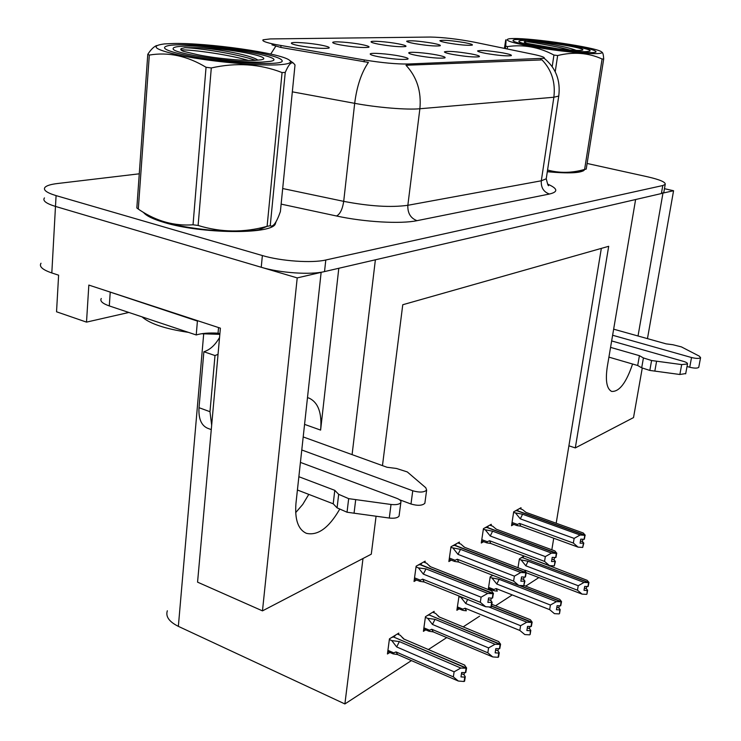 <?xml version="1.0" encoding="UTF-8"?>
<svg xmlns="http://www.w3.org/2000/svg" width="741" height="741" viewBox="0 0 741 741"><rect width="100%" height="100%" fill="white"/><g stroke="black" fill="none" stroke-linecap="round" stroke-linejoin="round"><path stroke-width="1.11" d="M338.804 268.27L320.612 430.095C322.103 413.172 318.287 402.52 309.145 398.158L307.478 397.658M378.651 44.191C391.359 46.34 400.362 47.118 405.651 46.535C406.976 45.961 404.53 45.053 398.297 43.839C387.636 41.755 370.935 40.496 371.037 41.802C371.037 42.404 373.584 43.2 378.651 44.191M452.77 54.445C465.367 56.575 474.157 57.353 479.14 56.77C480.455 56.149 477.75 55.195 471.035 53.88C456.688 51.527 447.814 50.86 444.415 51.87C444.48 52.518 447.258 53.38 452.77 54.445M414.33 43.543C426.584 45.59 435.162 46.35 440.061 45.822C441.284 45.275 438.792 44.404 432.614 43.21C418.73 40.95 410.079 40.283 406.661 41.209C406.698 41.783 409.254 42.561 414.33 43.543M447.564 42.932C459.392 44.895 467.59 45.636 472.147 45.155C473.258 44.627 470.757 43.784 464.635 42.626C451.278 40.468 443.025 39.81 439.867 40.662C439.922 41.218 442.488 41.978 447.564 42.932M340.258 44.895C353.457 47.146 362.914 47.943 368.647 47.304C370.102 46.692 367.684 45.757 361.404 44.506C350.4 42.33 332.644 41.033 332.709 42.441C332.681 43.071 335.191 43.886 340.258 44.895M298.818 45.655C312.545 48.017 322.52 48.841 328.745 48.128C330.338 47.48 327.976 46.516 321.659 45.238C310.294 42.932 291.343 41.607 291.361 43.135C291.296 43.793 293.779 44.627 298.818 45.655M378.466 56.724C392.072 59.076 401.789 59.891 407.643 59.178C409.227 58.493 406.587 57.455 399.723 56.075C388.191 53.769 370.139 52.481 370.213 54C370.204 54.714 372.955 55.621 378.466 56.724M417.035 55.538C430.123 57.779 439.357 58.576 444.748 57.928C446.184 57.279 443.507 56.279 436.718 54.936C425.566 52.75 408.606 51.5 408.726 52.898C408.754 53.574 411.524 54.454 417.035 55.538M485.948 53.426C498.1 55.464 506.492 56.214 511.123 55.686C512.309 55.103 509.586 54.176 502.954 52.907C489.18 50.657 480.724 49.999 477.584 50.925C477.667 51.546 480.464 52.379 485.948 53.426M275.884 44.599L364.285 59.947C382.05 62.837 396.667 64.189 408.143 64.013L544.246 58.27C545.07 57.363 541.347 56.038 533.094 54.306L473.971 42.098C457.53 38.995 442.979 37.309 430.317 37.05L270.252 38.93L263.12 39.792C261.656 40.95 265.917 42.552 275.884 44.599M41.005 263.25C38.903 266.519 42.506 269.752 51.814 272.957L55.482 206.424C46.035 203.497 42.357 200.663 44.46 197.912C42.357 200.663 46.035 203.497 55.482 206.424L297.215 277.903L321.14 272.364L295.974 503.232C294.64 519.506 298.123 529.537 306.404 533.325C317.713 535.91 328.735 528.009 339.452 509.623M295.668 512.642L302.717 504.464L308.784 494.386M662.723 193.142L673.569 190.733L664.455 188.696M352.086 454.631L375.381 259.804L635.611 199.533L607.268 366.841C605.267 380.652 606.722 388.84 611.631 391.424C619.291 391.933 626.275 382.801 632.573 364.016M128.869 312.461L86.512 322.122L88.837 285.081L220.392 328.17L197.56 582.148L262.471 610.871L297.215 277.903M86.512 322.122L56.538 311.785L58.613 275.18L51.814 272.957M382.467 465.617L402.761 304.736L608.694 246.299L575.303 447.916L633.518 417.591L642.252 368.12M647.458 338.637L673.569 190.733M638.02 335.997L662.945 193.197M376.076 516.245L371.287 554.185L262.471 610.871M362.997 558.51L344.889 703.95L178.359 626.358C169.124 621.755 165.447 616.558 167.336 610.769M549.164 565.994L549.248 565.513M551.832 549.785L553.731 538.225M556.185 523.239L601.331 248.383M344.889 703.95L411.422 660.602M428.391 649.542L446.749 637.575M463.181 626.877L479.603 616.169M495.534 605.795L512.235 594.912M525.693 586.14L538.855 577.563M575.303 447.916L568.903 445.813M489.217 589.929L490.246 589.28M492.728 575.294L490.19 576.85L488.254 589.549M459.04 596.023L456.873 610.278L459.114 608.87M433.948 612.742L434.143 611.344L425.454 616.697L423.407 631.341L425.742 629.878M398.593 634.565L398.797 633.101L389.442 638.853L387.441 653.979L389.868 652.451M524.044 556.019L519.395 558.881L517.996 567.717M491.079 525.619L491.274 524.304L483.428 528.676L481.289 543.014L483.632 541.671M459.207 543.44L459.401 542.069L450.991 546.756L448.87 561.548L451.306 560.159M424.982 562.576L425.177 561.15L416.127 566.189L414.043 581.472L416.581 580.018M520.83 508.984L521.025 507.724L513.689 511.809L511.54 525.712L513.791 524.424M143.485 212.417C146.283 215.89 153.294 219.271 164.53 222.578C201.413 233.841 269.715 234.526 275.161 224.366L276.069 221.679M547.303 171.736C568.56 173.653 580.879 173.107 584.279 170.106L584.547 169.494M540.81 58.835L540.643 59.956L541.921 59.789C551.656 69.867 555.639 82.353 553.86 97.247L419.878 108.751C406.883 109.992 377.262 107.565 354.68 103.332C356.838 86.252 361.413 72.609 368.397 62.401L280.82 47.452L271.956 44.84M139.262 173.811L57.289 183.546C50.805 184.333 46.72 185.583 45.025 187.306C42.922 189.965 46.609 192.734 56.084 195.615L55.482 206.424L261.24 267.269C279.894 272.975 310.775 275.031 324.521 271.586L661.38 193.558L663.816 192.391L663.945 191.632M540.643 59.956L405.994 65.264C416.887 76.99 421.518 91.486 419.878 108.751L407.846 205.294L541.31 180.795L546.237 178.794L546.441 177.414M56.084 195.615L262.37 255.552C281.089 261.175 312.026 263.296 325.799 259.998L662.778 185.537L665.205 184.407C665.826 182.193 659.925 179.646 647.495 176.784L587.113 163.465M513.578 512.531L522.581 514.226L580.12 535.002L584.779 535.298L584.084 539.346L580.768 539.133L580.083 543.181L583.806 543.125L582.463 541.652L580.462 540.921M517.487 509.697L518.005 509.882L516.857 510.521L585.075 535.113L583.297 532.992L525.915 512.346L522.498 509.586L519.571 508.53M515.81 513.337L520.33 518.867L574.136 538.401L573.349 543.051L519.617 523.442L517.422 524.424L517.005 525.591L520.71 526.147L578.054 547.127L582.704 547.423L583.399 543.394M583.806 543.125L582.704 547.423M584.779 535.298L516.644 510.642L514.976 511.095M582.861 539.272L582.463 541.652M584.223 539.096L585.186 535.048M519.617 523.442L520.71 526.147M574.136 538.401L580.12 535.002M578.054 547.127L573.349 543.051M522.581 514.226L520.33 518.867M584.881 535.234L584.084 539.346M584.39 539.161L585.075 535.113M519.284 559.557L528.037 561.243L584.047 582.435L588.678 582.639L522.238 557.538L520.71 558.075M588.678 582.639L588.002 586.529L584.677 586.409L584.001 590.299L587.224 590.494L586.946 594.087L587.622 590.216L586.307 588.678L584.408 587.956M588.576 582.713L587.9 586.603M588.965 582.435L588.187 586.4L588.965 582.435L587.122 580.305L530.436 558.427M522.414 557.602L588.863 582.509M522.442 557.417L523.554 556.732M521.451 560.372L525.851 565.809L578.23 585.733L584.047 582.435M528.037 561.243L525.851 565.809M525.258 571.191L525.147 570.209L524.684 570.468M526.258 572.747L582.037 594.106L577.471 590.207L525.147 570.209M578.23 585.733L577.471 590.207M582.037 594.106L586.557 594.365M586.677 586.529L586.307 588.678M483.317 529.407L492.617 531.186L551.508 553.082L556.352 553.388L555.657 557.565L552.212 557.352L551.526 561.521L555.407 561.446L554.083 559.881L551.925 559.075M487.55 526.379L488.078 526.582L486.846 527.268L556.676 553.184L554.916 550.933L496.192 529.167L492.774 526.249L489.782 525.137M485.614 530.26L490.255 536.002L545.32 556.602L544.542 561.4L489.542 540.717L487.309 541.717L486.874 542.884L490.764 543.477L549.452 565.596L554.287 565.892L554.972 561.734M555.407 561.446L554.287 565.892M556.352 553.388L486.624 527.388L484.855 527.879M554.472 557.491L554.083 559.881M555.806 557.288L556.787 553.11M489.542 540.717L490.764 543.477M545.32 556.602L551.508 553.082M549.452 565.596L544.542 561.4M492.617 531.186L490.255 536.002M556.463 553.314L555.657 557.565M555.982 557.352L556.676 553.184M450.88 547.497L460.504 549.359L520.793 572.497L525.832 572.802L525.147 577.119L521.553 576.896L520.877 581.203L524.924 581.12L523.618 579.443L521.293 578.545M455.474 544.264L456.011 544.468L454.696 545.209L526.184 572.58L524.461 570.181L464.329 547.201L460.921 544.098L457.864 542.931M453.242 548.405L458.012 554.379L514.384 576.146L513.606 581.092L457.308 559.242L455.03 560.261L454.594 561.428L458.67 562.039L518.746 585.418L523.776 585.714L524.461 581.416M524.924 581.12L523.776 585.714M525.832 572.802L454.455 545.339L452.584 545.867M523.998 577.044L523.618 579.443M525.295 576.813L526.295 572.506M457.308 559.242L458.67 562.039M514.384 576.146L520.793 572.497M518.746 585.418L513.606 581.092M460.504 549.359L458.012 554.379M525.953 572.728L525.147 577.119M525.489 576.887L526.184 572.58M416.025 566.93L418.452 567.902L425.992 568.893L487.735 593.402L492.978 593.708L492.302 598.163L488.56 597.941L487.884 602.396L492.117 602.285L490.838 600.497L488.328 599.488M421.018 563.466L421.573 563.688L420.156 564.475L493.358 593.467L491.681 590.901L430.104 566.569L426.723 563.262L423.593 562.03M418.452 567.902L423.361 574.127L481.085 597.181L480.316 602.294L422.666 579.147L420.342 580.175L419.897 581.342L424.176 581.991L485.411 606.629M492.117 602.285L491.44 606.722L490.94 607.046L491.616 602.609M422.666 579.147L424.158 581.991L485.651 606.731L490.94 607.046M492.978 593.708L419.897 564.623L417.915 565.198M491.209 598.098L490.838 600.497M492.459 597.839L493.487 593.384M481.085 597.181L487.735 593.402M485.651 606.731L480.316 602.294M425.992 568.893L423.361 574.127M493.108 593.624L492.302 598.163M492.672 597.922L493.358 593.467M490.088 577.535L499.119 579.305L556.417 601.627L561.224 601.822L519.108 585.436M561.224 601.822L560.548 605.832L557.093 605.712L556.426 609.723L559.77 609.908L559.52 613.613L560.187 609.611L558.89 607.981L556.852 607.185M561.113 601.896L560.437 605.906M561.539 601.599L560.752 605.684L561.539 601.599L559.705 599.339L524.082 585.51M519.765 585.473L561.428 601.673M491.653 575.952L493.145 575.461M492.311 578.397L496.822 584.038L550.406 605.036L556.417 601.627M499.119 579.305L496.822 584.038M559.094 613.909L554.407 613.641L549.646 609.639L496.127 588.567L497.294 591.114L495.007 590.873L493.469 590.54L493.951 589.493L488.588 587.372M496.127 588.567L493.951 589.493M550.406 605.036L549.646 609.639M559.251 605.842L558.89 607.981M488.865 606.925L526.814 622.181L531.695 622.449L491.515 606.203M531.806 622.366L531.14 626.506L527.546 626.395L526.879 630.526L530.352 630.711L530.13 634.518L530.806 630.396L529.519 628.664L527.323 627.775M531.695 622.449L531.019 626.59M532.149 622.134L531.362 626.349L532.149 622.134L530.343 619.735L491.811 604.304L530.25 619.698M491.552 605.981L532.029 622.218M458.846 596.755L464.422 598.182M461.143 597.681L465.774 603.545L520.599 625.71L526.814 622.181M467.608 599.469L465.774 603.545M529.685 634.833L524.813 634.574L519.839 630.452L465.089 608.213L466.348 610.779L464.005 610.547L462.375 610.186L462.866 609.139L457.373 606.907M465.089 608.213L462.866 609.139M520.599 625.71L519.839 630.452M529.871 626.525L529.519 628.664M425.353 617.373L427.714 618.355L435.013 619.328L495.025 644.262L500.221 644.438L429.058 614.928L427.251 615.586M500.221 644.438L499.554 648.708L495.812 648.607L495.155 652.867L498.767 653.053L498.1 657.304L498.582 656.961L499.249 652.71L497.989 650.867L495.618 649.876M500.101 644.531L499.434 648.792M500.583 644.188L499.795 648.542L500.583 644.188L498.526 641.502M429.271 615.011L500.462 644.272M429.308 614.771L430.234 613.752M427.714 618.355L432.475 624.459L488.588 647.912L495.025 644.262M435.013 619.328L432.475 624.459M433.207 631.878L429.03 631.249L429.53 630.211L423.898 627.84M433.235 631.888L431.79 629.276L429.53 630.211M498.1 657.304L492.728 656.924L487.828 652.812L431.79 629.276M488.588 647.912L487.828 652.812M498.767 653.053L499.249 652.71M498.322 648.736L497.989 650.867M498.813 641.623L439.172 616.947M438.968 616.855L435.652 613.446L432.707 612.233M389.349 639.539L391.776 640.585L399.353 641.586L460.782 668.039L466.209 668.206L393.369 636.908L391.443 637.621M466.209 668.206L465.552 672.615L461.643 672.522L460.985 676.922L464.755 677.107L464.098 681.498L464.616 681.127L465.274 676.737L464.051 674.764L461.476 673.652M466.07 668.299L465.413 672.708M466.598 667.937L465.802 672.439L466.598 667.937L464.385 664.983M393.601 637.01L466.46 668.03M393.628 636.741L395.101 635.843L394.647 635.648M391.776 640.585L396.676 646.939L454.103 671.818L460.782 668.039M399.353 641.586L396.676 646.939M397.546 654.553L393.193 653.886L393.703 652.858L387.923 650.339M397.611 654.553L396.009 651.913L393.703 652.858M464.098 681.498L458.29 681.035L453.362 676.885L396.009 651.913M454.103 671.818L453.362 676.885M464.755 677.107L465.274 676.737M464.366 672.661L464.051 674.764M464.876 665.196L403.993 639.094M403.604 638.937L400.316 635.306L397.306 634.009M338.674 494.33L337.081 507.854L333.209 503.797L334.784 490.338L338.674 494.33L348.668 498.647L391.026 504.473C396.185 505.01 399.455 504.371 400.835 502.565C401.409 501.055 400.084 499.656 396.861 498.369L300.42 462.403M101.267 298.493C99.757 301.031 102.434 303.514 109.297 305.931L196.226 334.96L197.412 321.085L105.287 290.472M198.125 320.872L197.412 321.085M218.549 327.568L218.049 333.172C209.073 332.672 201.802 333.265 196.226 334.96M219.892 333.783L218.049 333.172M218.039 354.346L215.001 355.541L203.877 351.753C209.935 349.872 215.168 345.111 219.558 337.47M203.877 351.753L199.014 407.689C198.403 418.535 201.228 425.371 207.471 428.205L211.278 429.623M215.001 355.541L209.981 411.709L211.667 425.26M301.772 449.982L412.756 490.774C419.471 492.663 424.102 492.441 426.64 490.097L425.788 487.745L407.281 471.924L396.454 468.469L386.987 467.256L303.199 436.94M412.756 490.774L410.986 504.01C417.683 505.927 422.305 505.677 424.852 503.287L424.973 502.352M410.986 504.01L399.538 499.74M333.209 503.797L297.41 490.005M298.864 476.713L334.784 490.338M337.081 507.854L347.038 512.226L389.284 518.042C394.425 518.58 397.685 517.922 399.066 516.069L399.204 515.032M347.038 512.226L348.668 498.647M354.05 513.244L355.699 499.666M643.429 357.949L641.687 367.814L637.695 365.508L639.418 355.671L643.429 357.949L651.589 360.524L681.683 364.591L687.5 363.97C687.704 363.118 686.37 362.256 683.489 361.376L611.658 340.934M612.622 335.247L691.538 357.533C696.271 358.653 699.282 358.69 700.578 357.644L699.272 356.125L681.451 346.908L672.939 344.741L666.131 343.861L613.65 329.171M691.538 357.533L689.732 367.249C694.456 368.379 697.457 368.407 698.754 367.332L698.809 367.082M689.732 367.249L687.037 366.48M637.695 365.508L608.917 357.134M610.565 347.381L639.418 355.671M641.687 367.814L649.82 370.426L679.858 374.492L685.721 373.566M649.82 370.426L651.589 360.524M654.822 371.121L656.6 361.228M260.304 53.074C273.633 55.834 280.858 58.289 281.988 60.447C286.878 66.468 220.985 62.994 184.379 54.908C165.438 50.657 160.065 47.572 168.244 45.673C181.425 42.885 231.414 47.007 260.304 53.074M262.555 62.059C236.435 63.337 171.986 53.676 173.144 48.721C172.959 47.165 177.21 46.303 185.88 46.127C219.216 45.136 290.917 57.854 270.354 61.346L262.555 62.059M142.04 316.861C149.784 323.734 165.262 328.902 188.455 332.366M201.515 333.746L219.836 334.348M573.265 45.488C586.946 47.961 594.486 49.953 595.875 51.462C598.839 54.417 561.465 51.425 534.428 46.433C517.014 43.154 510.225 40.94 514.032 39.792C519.802 38.43 550.776 41.44 573.265 45.488M586.038 51.62C571.802 52.416 518.32 44.228 518.895 41.385C518.663 40.801 520.126 40.477 523.303 40.412C540.847 39.801 599.793 49.573 588.78 51.37L586.038 51.62M276.226 64.902C288.397 64.374 292.788 62.8 289.379 60.178C280.996 53.12 207.925 42.682 173.237 43.497L164.243 43.932C148.626 46.062 155.49 50.203 184.842 56.344C213.334 61.799 255.543 65.699 276.226 64.902M193.031 224.782L206.044 67.274C187.269 55.927 168.364 51.861 149.321 55.066L147.783 54.306L136.835 207.962L140.123 210.324C156.935 221.364 174.57 226.181 193.031 224.782L198.116 225.468C220.938 232.489 243.928 232.776 267.103 226.329L282.071 72.562L285.248 72.433L270.233 225.764C273.114 227.357 276.504 222.643 280.385 211.63L295.011 64.958L293.547 63.226C291.333 61.559 288.564 64.634 285.248 72.433M267.103 226.329L270.233 225.764M254.589 60.401L260.943 59.836C275.893 57.363 228.839 48.23 199.514 47.72L184.898 47.693L181.332 48.591C180.128 49.295 180.804 50.203 183.351 51.305L197.819 54.741C214.177 58.187 241.557 60.901 254.589 60.401M257.72 60.03C251.458 55.251 219.577 49.36 199.514 47.72M143.346 212.334L148.089 215.27C162.881 226.487 230.016 235.203 259.1 229.691L260.415 229.46M206.044 67.274L211.296 67.959L198.116 225.468M149.321 55.066L138.298 209.138M147.783 54.306C150.886 49.573 153.85 46.646 156.657 45.534M282.071 72.562C259.785 63.902 236.194 62.364 211.296 67.959M248.411 60.419C224.894 53.528 185.333 48.999 181.221 50.101L181.332 48.591M255.515 60.373C237.741 53.824 197.208 47.887 184.898 47.693M597.098 53.593C601.488 53.417 602.942 52.815 601.46 51.796C596.199 47.415 532.446 37.939 512.846 38.541L509.632 38.699C502.509 39.921 510.966 42.737 535.021 47.137C557.677 51.036 586.464 54.019 597.098 53.593M602.924 58.974L603.702 58.937L586.214 169.115L584.612 169.411L602.1 59.002L602.924 58.974M601.794 52.055L602.192 52.37C602.961 52.898 603.461 55.093 603.702 58.937M579.573 50.462L581.815 50.258C589.882 48.999 550.322 42.033 532.862 41.561L524.341 41.718C523.692 42.218 525.249 42.969 529.018 43.969L541.412 46.377C557.565 49.073 570.283 50.434 579.573 50.462M576.322 50.444C568.616 47.109 544.533 42.802 532.862 41.561M547.33 171.56C561.002 172.875 571.237 173.014 578.036 171.977L578.499 171.893M547.562 170.022C559.585 173.301 571.941 173.098 584.612 169.411M505.306 48.573L505.658 46.072C506.168 40.496 506.168 38.597 505.658 40.394L504.417 48.387M552.202 66.653L553.935 55.047L557.649 55.529L555.222 71.729M505.658 46.072L507.502 46.59L507.168 48.952M553.935 55.047C538.957 47.091 523.479 44.275 507.502 46.59M602.1 59.002C588.373 52.787 573.553 51.629 557.649 55.529M558.223 48.869L526.907 43.367M570.116 50.092C554.166 45.673 529 41.765 524.998 41.505L524.924 41.496M320.612 430.095L304.57 424.38M281.006 45.553L280.82 47.452M178.359 626.358L203.692 333.904M364.285 59.947L364.072 61.873M408.143 64.013L407.985 65.319M270.715 54.065L275.791 46.183M558.89 95.117L558.742 96.061L553.86 97.247L541.31 180.795C540.893 187.566 543.598 191.975 549.433 194.031L417.007 220.67C401.02 224.134 364.285 222.087 336.562 216.001L281.135 204.118M282.692 188.529L343.704 201.357L354.68 103.332L292.325 91.838M547.525 184.055C557.834 188.547 558.473 191.873 549.433 194.031M262.37 255.552L261.24 267.269M325.799 259.998L324.521 271.586M662.778 185.537L661.38 193.558M336.562 216.001C340.119 214.103 342.499 209.221 343.704 201.357C369.666 206.322 391.044 207.628 407.846 205.294C407.531 213.102 410.579 218.225 417.007 220.67M517.422 524.424L512.04 522.461M487.309 541.717L481.789 539.643M455.03 560.261L449.37 558.056M420.342 580.175L414.543 577.841M109.297 305.931L110.205 292.51M209.981 411.709L199.014 407.689M391.026 504.473L389.284 518.042M681.683 364.591L679.858 374.492M309.145 398.158L308.534 397.945M544.237 58.326C555.87 67.94 560.705 80.519 558.742 96.061L546.237 178.794C547.645 184.407 548.451 186.612 548.655 185.417L548.525 185.306M665.205 184.407L663.816 192.391M516.996 525.601L511.846 523.72M525.99 512.374L525.517 511.948M531.371 559.279L530.704 558.677M486.874 542.903L481.604 540.911M496.313 529.213L495.646 528.611M454.585 561.437L449.194 559.335M464.524 547.266L463.634 546.441M419.888 581.352L414.367 579.129M430.391 566.68L429.234 565.559M493.469 590.549L488.412 588.549M462.365 610.195L457.197 608.092M429.03 631.258L423.732 629.026M433.133 631.851L492.432 656.804M439.033 616.883L498.721 641.586M439.311 616.994L437.922 615.614M393.184 653.895L387.765 651.534M397.435 654.498L457.864 680.849M403.743 638.983L464.7 665.112M404.067 639.113L402.354 637.362M400.835 502.565L399.066 516.069M426.64 490.097L424.852 503.287M687.5 363.97L685.666 373.835M700.578 357.644L698.754 367.332M273.651 225.699L273.735 224.921M583.121 170.995L583.287 169.976M289.379 60.178L293.556 63.217M259.1 229.691L267.195 226.311M578.036 171.977L584.918 169.356"/></g></svg>
